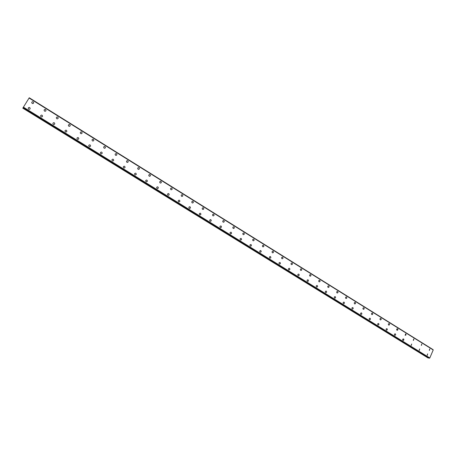 <?xml version="1.0" encoding="UTF-8"?>
<svg xmlns="http://www.w3.org/2000/svg" width="456" height="456" viewBox="0 0 456 456"><rect width="100%" height="100%" fill="white"/><g stroke="black" fill="none" stroke-linecap="round" stroke-linejoin="round"><path stroke-width="0.68" d="M32.633 101.699L33.191 101.865C33.938 102.703 33.801 103.278 32.781 103.597L32.228 103.432C31.475 102.594 31.612 102.019 32.633 101.699L33.191 101.865C33.938 102.703 33.801 103.278 32.781 103.597M45.002 109.389L45.532 109.548C46.273 110.392 46.13 110.968 45.104 111.275L44.58 111.116C43.839 110.272 43.981 109.702 45.002 109.389L45.532 109.548C46.273 110.392 46.13 110.968 45.11 111.275M56.783 118.702C56.048 117.859 56.191 117.289 57.217 116.987L57.724 117.141C58.459 117.99 58.311 118.56 57.285 118.856L56.783 118.702C56.048 117.859 56.191 117.289 57.217 116.987L57.724 117.141C58.459 117.99 58.311 118.56 57.285 118.856M69.278 124.488L69.762 124.642C70.486 125.491 70.338 126.061 69.312 126.346L68.833 126.198C68.104 125.349 68.252 124.779 69.278 124.488L69.762 124.642C70.486 125.491 70.338 126.061 69.312 126.346M80.735 133.597C80.017 132.747 80.165 132.183 81.191 131.898L81.652 132.046C82.371 132.901 82.217 133.465 81.191 133.745L80.735 133.597C80.017 132.747 80.165 132.183 81.191 131.898L81.652 132.046C82.371 132.895 82.217 133.465 81.191 133.745M92.956 139.217L93.394 139.365C94.113 140.214 93.953 140.779 92.927 141.052L92.494 140.904C91.776 140.055 91.93 139.49 92.956 139.217L93.394 139.365C94.113 140.214 93.953 140.779 92.927 141.052M104.105 148.126C103.398 147.277 103.558 146.712 104.578 146.444L104.994 146.587C105.706 147.442 105.547 148 104.521 148.268L104.105 148.126C103.398 147.277 103.552 146.712 104.578 146.45L104.994 146.587C105.706 147.442 105.547 148 104.521 148.268M115.579 155.262C114.878 154.407 115.037 153.849 116.058 153.592L116.457 153.729C117.158 154.584 116.998 155.137 115.978 155.399L115.579 155.262C114.878 154.407 115.037 153.849 116.058 153.592L116.457 153.729C117.158 154.584 116.998 155.137 115.978 155.399M126.916 162.307C126.221 161.452 126.38 160.9 127.401 160.649L127.783 160.78C128.478 161.635 128.313 162.188 127.292 162.444L126.916 162.307C126.221 161.452 126.38 160.9 127.401 160.649L127.783 160.78C128.478 161.635 128.313 162.188 127.292 162.444M138.117 169.273C137.427 168.418 137.587 167.865 138.601 167.62L138.972 167.751C139.656 168.606 139.496 169.153 138.476 169.404L138.117 169.273C137.427 168.418 137.587 167.871 138.601 167.62L138.972 167.751C139.656 168.606 139.496 169.153 138.481 169.404M149.18 176.153C148.502 175.298 148.662 174.751 149.676 174.511L150.024 174.637C150.708 175.492 150.543 176.039 149.528 176.278L149.18 176.153C148.502 175.298 148.662 174.751 149.671 174.511L150.024 174.637C150.708 175.492 150.543 176.039 149.528 176.278M160.119 182.953C159.44 182.098 159.606 181.556 160.615 181.317L160.951 181.442C161.623 182.297 161.458 182.839 160.449 183.078L160.119 182.953C159.44 182.098 159.606 181.556 160.615 181.317L160.951 181.442C161.623 182.297 161.458 182.839 160.455 183.078M170.926 189.673C170.259 188.824 170.424 188.277 171.422 188.049L171.747 188.168C172.414 189.018 172.248 189.559 171.245 189.793L170.926 189.673C170.259 188.824 170.424 188.277 171.422 188.049L171.747 188.168C172.414 189.018 172.248 189.559 171.245 189.793M181.608 196.314C180.946 195.464 181.112 194.923 182.109 194.695L182.417 194.815C183.078 195.664 182.913 196.205 181.915 196.433L181.608 196.314C180.946 195.464 181.112 194.923 182.109 194.695L182.417 194.815C183.078 195.664 182.913 196.205 181.915 196.433M192.164 202.88C191.509 202.031 191.68 201.495 192.666 201.267L192.968 201.381C193.623 202.236 193.452 202.772 192.46 202.994L192.164 202.88C191.509 202.031 191.68 201.495 192.666 201.267L192.968 201.381C193.623 202.23 193.452 202.772 192.46 202.994M202.601 209.367C201.951 208.523 202.122 207.987 203.102 207.765L203.393 207.879C204.037 208.728 203.872 209.258 202.886 209.475L202.601 209.367C201.951 208.523 202.122 207.987 203.102 207.765L203.393 207.879C204.043 208.723 203.872 209.258 202.886 209.475M212.918 215.779C212.274 214.936 212.445 214.405 213.419 214.189L213.699 214.297C214.337 215.141 214.172 215.677 213.191 215.887L212.918 215.779C212.274 214.936 212.445 214.405 213.419 214.189L213.699 214.297C214.343 215.141 214.172 215.677 213.191 215.887M223.115 222.123C222.482 221.28 222.648 220.75 223.622 220.539L223.885 220.641C224.523 221.485 224.352 222.015 223.383 222.226L223.115 222.123C222.482 221.28 222.648 220.75 223.617 220.539L223.885 220.641C224.523 221.485 224.352 222.015 223.383 222.226M233.198 228.393C232.571 227.55 232.737 227.025 233.7 226.814L233.962 226.917C234.589 227.761 234.418 228.285 233.455 228.496L233.198 228.393C232.571 227.55 232.737 227.025 233.7 226.814L233.962 226.917C234.589 227.761 234.418 228.285 233.455 228.496M243.168 234.589C242.546 233.751 242.712 233.227 243.669 233.022L243.92 233.119C244.541 233.962 244.376 234.481 243.413 234.692L243.168 234.589C242.546 233.751 242.712 233.227 243.669 233.022L243.92 233.119C244.541 233.962 244.376 234.481 243.413 234.692M253.023 240.722C252.407 239.885 252.578 239.366 253.53 239.161L253.77 239.257C254.385 240.09 254.214 240.614 253.262 240.814L253.023 240.722C252.407 239.885 252.578 239.366 253.53 239.161L253.77 239.257C254.385 240.09 254.214 240.614 253.262 240.814M262.776 246.781C262.166 245.949 262.331 245.431 263.277 245.225L263.505 245.322C264.115 246.154 263.95 246.673 263.004 246.873L262.776 246.781C262.16 245.949 262.331 245.431 263.272 245.225L263.505 245.322C264.115 246.154 263.95 246.673 263.004 246.873M272.414 252.772C271.81 251.946 271.975 251.427 272.916 251.227L273.138 251.319C273.742 252.151 273.571 252.67 272.637 252.863L272.414 252.772C271.81 251.946 271.975 251.427 272.91 251.227L273.138 251.319C273.742 252.151 273.571 252.67 272.637 252.863M281.945 258.7C281.346 257.874 281.517 257.361 282.446 257.161L282.663 257.252C283.261 258.079 283.09 258.592 282.161 258.791L281.945 258.7C281.346 257.874 281.512 257.361 282.446 257.161L282.663 257.252C283.261 258.079 283.09 258.592 282.161 258.791M291.373 264.565C290.785 263.739 290.951 263.226 291.874 263.032L292.079 263.118C292.672 263.944 292.507 264.457 291.583 264.651L291.373 264.565C290.78 263.739 290.951 263.226 291.874 263.032L292.079 263.118C292.672 263.944 292.507 264.457 291.583 264.651M300.703 270.362C300.116 269.542 300.282 269.034 301.194 268.84L301.399 268.926C301.986 269.747 301.821 270.254 300.903 270.448L300.703 270.362C300.116 269.542 300.282 269.034 301.194 268.84L301.399 268.926C301.986 269.747 301.821 270.254 300.903 270.448M309.926 276.097C309.345 275.281 309.51 274.774 310.416 274.58L310.616 274.666C311.197 275.481 311.032 275.988 310.12 276.182L309.926 276.097C309.345 275.281 309.51 274.774 310.416 274.58L310.616 274.666C311.197 275.481 311.032 275.988 310.12 276.182M319.052 281.774C318.476 280.959 318.641 280.451 319.542 280.263L319.73 280.343C320.306 281.158 320.14 281.66 319.24 281.854L319.052 281.774C318.476 280.959 318.641 280.451 319.542 280.263L319.73 280.343C320.306 281.158 320.14 281.665 319.24 281.854M328.075 287.383C327.511 286.573 327.67 286.072 328.565 285.883L328.753 285.958C329.317 286.773 329.158 287.274 328.263 287.462L328.081 287.388C327.511 286.573 327.67 286.072 328.565 285.883L328.753 285.958C329.317 286.773 329.158 287.274 328.263 287.462M337.007 292.94C336.448 292.131 336.608 291.629 337.497 291.441L337.674 291.521C338.238 292.33 338.073 292.826 337.183 293.014L337.007 292.94C336.442 292.131 336.608 291.629 337.497 291.441L337.674 291.521C338.238 292.33 338.073 292.826 337.189 293.014M345.847 298.435C345.289 297.625 345.448 297.13 346.332 296.942L346.503 297.016C347.062 297.825 346.896 298.321 346.018 298.509L345.847 298.435C345.289 297.625 345.448 297.13 346.326 296.942L346.503 297.016C347.062 297.825 346.896 298.321 346.018 298.509M355.235 302.459C355.788 303.263 355.629 303.759 354.757 303.941L354.586 303.867C354.033 303.063 354.198 302.573 355.07 302.385L355.235 302.459M354.586 303.867C354.038 303.063 354.198 302.573 355.07 302.385L355.241 302.459C355.788 303.263 355.629 303.759 354.757 303.941M363.238 309.248C362.691 308.45 362.851 307.954 363.717 307.772L363.882 307.84C364.429 308.644 364.264 309.134 363.398 309.316L363.238 309.248C362.691 308.45 362.851 307.954 363.717 307.772L363.882 307.84C364.429 308.644 364.27 309.134 363.403 309.316M371.8 314.572C371.258 313.774 371.418 313.283 372.278 313.101L372.432 313.169C372.974 313.967 372.814 314.458 371.953 314.64L371.8 314.572C371.258 313.774 371.418 313.283 372.273 313.101L372.432 313.169C372.974 313.967 372.814 314.458 371.959 314.64M380.27 319.838C379.734 319.046 379.894 318.556 380.743 318.373L380.897 318.442C381.433 319.234 381.273 319.724 380.424 319.907L380.27 319.838C379.734 319.046 379.894 318.556 380.743 318.373L380.897 318.442C381.433 319.234 381.279 319.724 380.424 319.907M388.654 325.048C388.124 324.262 388.284 323.777 389.128 323.595L389.276 323.657C389.806 324.45 389.646 324.934 388.803 325.117L388.654 325.048C388.124 324.262 388.278 323.777 389.122 323.595L389.276 323.657C389.806 324.45 389.646 324.934 388.803 325.117M396.954 330.212L396.72 329.107L397.569 328.822L397.906 329.466L397.489 330.235L396.84 330.121L396.657 329.249L397.29 328.736L397.837 329.158L397.797 329.927L397.096 330.275M405.167 335.314L405.772 333.934L406.062 334.892L405.167 335.314L405.629 333.872L405.304 335.377M413.894 338.99L413.432 340.432L413.894 338.99M413.296 340.37L413.757 338.933L413.432 340.432M421.344 345.374L421.8 343.938L421.475 345.431M429.307 350.328L429.763 348.897L429.438 350.385M28.711 109.161C27.958 108.311 28.095 107.736 29.133 107.422L29.68 107.582C30.432 108.431 30.284 109.012 29.247 109.32L28.711 109.161C27.958 108.311 28.095 107.736 29.133 107.422L29.68 107.582C30.432 108.431 30.29 109.012 29.247 109.32M41.553 115.094L42.066 115.248C42.813 116.103 42.664 116.679 41.627 116.981L41.114 116.821C40.367 115.972 40.51 115.396 41.553 115.094L42.066 115.248C42.813 116.103 42.664 116.679 41.627 116.981M53.363 124.391C52.622 123.536 52.771 122.96 53.814 122.67L54.304 122.824C55.045 123.679 54.891 124.254 53.848 124.545L53.363 124.391C52.622 123.536 52.771 122.96 53.814 122.67L54.304 122.824C55.045 123.679 54.891 124.254 53.848 124.545M65.459 131.864C64.723 131.009 64.877 130.433 65.921 130.148L66.388 130.302C67.123 131.157 66.969 131.727 65.921 132.012L65.459 131.864C64.723 131.009 64.877 130.439 65.921 130.154L66.388 130.302C67.123 131.157 66.969 131.727 65.921 132.012M77.879 137.541L78.324 137.689C79.048 138.55 78.894 139.114 77.851 139.388L77.406 139.245C76.682 138.385 76.836 137.82 77.879 137.541L78.324 137.689C79.053 138.55 78.894 139.114 77.851 139.388M89.205 146.536C88.487 145.675 88.646 145.111 89.689 144.843L90.111 144.985C90.829 145.846 90.67 146.41 89.627 146.678L89.205 146.536C88.487 145.675 88.646 145.111 89.689 144.843L90.111 144.985C90.835 145.846 90.67 146.41 89.627 146.678M100.867 153.735C100.149 152.874 100.314 152.315 101.352 152.053L101.756 152.19C102.469 153.051 102.309 153.615 101.266 153.871L100.867 153.735C100.149 152.874 100.314 152.315 101.352 152.053L101.756 152.19C102.469 153.051 102.309 153.615 101.266 153.871M112.381 160.848C111.674 159.988 111.84 159.429 112.871 159.172L113.265 159.309C113.966 160.17 113.8 160.729 112.763 160.985L112.381 160.848C111.674 159.988 111.84 159.429 112.871 159.172L113.259 159.309C113.966 160.17 113.8 160.729 112.769 160.985M123.758 167.876C123.057 167.016 123.223 166.463 124.254 166.212L124.63 166.343C125.326 167.204 125.161 167.762 124.129 168.007L123.758 167.876C123.057 167.016 123.223 166.463 124.254 166.212L124.625 166.343C125.326 167.204 125.161 167.762 124.129 168.007M134.999 174.819C134.309 173.958 134.474 173.405 135.5 173.166L135.859 173.291C136.549 174.158 136.378 174.711 135.352 174.95L134.999 174.819C134.309 173.958 134.474 173.411 135.5 173.166L135.859 173.291C136.549 174.158 136.384 174.705 135.352 174.95M146.108 181.682C145.418 180.821 145.589 180.274 146.61 180.035L146.952 180.16C147.636 181.021 147.47 181.573 146.444 181.807L146.108 181.682C145.418 180.821 145.589 180.274 146.61 180.035L146.952 180.16C147.641 181.021 147.47 181.573 146.444 181.807M157.081 188.465C156.402 187.604 156.573 187.057 157.594 186.823L157.918 186.949C158.597 187.809 158.426 188.351 157.405 188.584L157.081 188.465C156.402 187.604 156.573 187.057 157.588 186.823L157.918 186.949C158.597 187.809 158.426 188.351 157.405 188.584M167.928 195.162C167.255 194.307 167.426 193.76 168.441 193.532L168.754 193.652C169.427 194.512 169.256 195.054 168.241 195.282L167.928 195.162C167.255 194.307 167.426 193.76 168.441 193.532L168.754 193.652C169.427 194.512 169.256 195.054 168.241 195.282M178.649 201.786C177.982 200.931 178.153 200.389 179.162 200.167L179.464 200.281C180.126 201.136 179.955 201.677 178.946 201.9L178.649 201.786C177.982 200.931 178.153 200.389 179.162 200.167L179.464 200.281C180.131 201.136 179.955 201.677 178.951 201.9M189.246 208.329C188.584 207.474 188.755 206.938 189.759 206.716L190.049 206.83C190.705 207.685 190.534 208.227 189.531 208.443L189.246 208.329C188.584 207.474 188.755 206.938 189.759 206.716L190.049 206.83C190.705 207.685 190.534 208.227 189.531 208.443M199.717 214.804C199.067 213.95 199.238 213.414 200.23 213.197L200.509 213.305C201.164 214.16 200.988 214.696 199.996 214.907L199.717 214.804C199.067 213.95 199.238 213.414 200.23 213.197L200.509 213.305C201.164 214.16 200.993 214.696 199.996 214.907M210.068 221.2C209.424 220.345 209.595 219.815 210.586 219.598L210.854 219.706C211.498 220.561 211.327 221.092 210.336 221.302L210.068 221.2C209.424 220.345 209.595 219.815 210.586 219.598L210.854 219.706C211.498 220.561 211.327 221.092 210.336 221.302M220.305 227.521C219.667 226.672 219.838 226.142 220.818 225.931L221.08 226.033C221.719 226.883 221.542 227.413 220.561 227.624L220.305 227.521C219.667 226.672 219.838 226.142 220.818 225.931L221.08 226.033C221.719 226.883 221.542 227.413 220.561 227.624M230.422 233.768C229.79 232.925 229.961 232.395 230.935 232.189L231.186 232.286C231.819 233.136 231.648 233.666 230.668 233.871L230.422 233.768C229.79 232.925 229.961 232.395 230.935 232.189L231.186 232.286C231.819 233.136 231.648 233.666 230.668 233.871M241.178 238.477C241.805 239.32 241.634 239.845 240.665 240.044L240.426 239.947C239.799 239.104 239.97 238.579 240.939 238.38L241.178 238.477M240.426 239.947C239.799 239.104 239.97 238.579 240.939 238.38L241.184 238.477C241.805 239.32 241.634 239.845 240.665 240.044M250.315 246.058C249.7 245.22 249.871 244.695 250.828 244.496L251.062 244.587C251.683 245.431 251.507 245.955 250.549 246.154L250.315 246.058C249.7 245.22 249.871 244.695 250.828 244.496L251.062 244.593C251.683 245.431 251.512 245.955 250.549 246.154M260.097 252.105C259.487 251.262 259.658 250.743 260.61 250.543L260.838 250.635C261.448 251.478 261.277 251.997 260.319 252.196L260.097 252.105C259.487 251.262 259.658 250.743 260.61 250.543L260.832 250.635C261.448 251.478 261.277 251.997 260.319 252.196M269.77 258.079C269.165 257.241 269.336 256.722 270.283 256.529L270.499 256.62C271.103 257.458 270.932 257.971 269.986 258.164L269.77 258.079C269.165 257.241 269.336 256.722 270.283 256.529L270.499 256.62C271.103 257.458 270.932 257.971 269.986 258.164M279.334 263.984C278.736 263.152 278.907 262.639 279.847 262.445L280.052 262.531C280.657 263.368 280.486 263.881 279.545 264.075L279.334 263.984C278.736 263.152 278.907 262.639 279.841 262.445L280.052 262.531C280.657 263.368 280.486 263.881 279.545 264.075M288.796 269.832C288.203 269 288.369 268.487 289.303 268.293L289.509 268.379C290.101 269.211 289.93 269.724 288.996 269.918L288.796 269.832C288.203 269 288.369 268.487 289.303 268.293L289.503 268.379C290.101 269.211 289.93 269.724 288.996 269.918M298.15 275.612C297.563 274.786 297.734 274.273 298.657 274.084L298.857 274.164C299.444 274.996 299.273 275.504 298.349 275.692L298.156 275.612C297.563 274.786 297.734 274.273 298.657 274.084L298.857 274.164C299.444 274.996 299.273 275.504 298.349 275.692M307.407 281.329C306.825 280.503 306.996 279.995 307.908 279.807L308.102 279.887C308.683 280.714 308.512 281.221 307.595 281.409L307.407 281.329C306.825 280.503 306.991 279.995 307.908 279.807L308.102 279.887C308.683 280.714 308.518 281.221 307.595 281.409M316.561 286.984C315.985 286.163 316.156 285.661 317.062 285.473L317.251 285.547C317.826 286.374 317.655 286.875 316.743 287.063L316.567 286.984C315.985 286.163 316.156 285.661 317.062 285.473L317.251 285.547C317.826 286.374 317.655 286.875 316.749 287.063M325.618 292.581C325.048 291.76 325.213 291.259 326.12 291.07L326.296 291.15C326.866 291.965 326.701 292.473 325.801 292.655L325.618 292.581C325.048 291.76 325.213 291.259 326.12 291.07L326.296 291.15C326.866 291.965 326.701 292.473 325.795 292.655M334.579 298.116C334.014 297.301 334.18 296.799 335.075 296.617L335.251 296.691C335.815 297.506 335.65 298.002 334.75 298.19L334.579 298.116C334.014 297.301 334.18 296.799 335.075 296.617L335.251 296.691C335.815 297.506 335.65 298.002 334.755 298.19M343.448 303.593C342.883 302.778 343.049 302.282 343.938 302.1L344.103 302.168C344.662 302.983 344.502 303.479 343.613 303.662L343.448 303.593C342.883 302.778 343.049 302.282 343.938 302.1L344.103 302.168C344.668 302.983 344.502 303.479 343.613 303.662M352.214 309.008C351.661 308.205 351.827 307.709 352.705 307.521L352.87 307.595C353.423 308.404 353.257 308.9 352.38 309.082L352.214 309.008C351.661 308.205 351.827 307.709 352.705 307.521L352.87 307.595C353.423 308.404 353.257 308.9 352.38 309.082M360.895 314.372C360.348 313.568 360.508 313.072 361.38 312.89L361.54 312.958C362.087 313.762 361.927 314.258 361.049 314.44L360.895 314.372C360.348 313.568 360.508 313.072 361.38 312.89L361.54 312.958C362.087 313.762 361.927 314.258 361.049 314.44M369.485 319.673C368.938 318.875 369.103 318.385 369.964 318.202L370.118 318.271C370.66 319.069 370.5 319.565 369.634 319.741L369.485 319.673C368.938 318.875 369.098 318.385 369.964 318.202L370.118 318.271C370.665 319.069 370.5 319.565 369.634 319.741M377.978 324.928C377.443 324.13 377.602 323.64 378.463 323.458L378.611 323.526C379.147 324.324 378.987 324.809 378.127 324.991L377.978 324.928C377.443 324.13 377.602 323.64 378.463 323.458L378.611 323.526C379.147 324.324 378.987 324.809 378.127 324.991M386.392 330.121C385.861 329.329 386.021 328.839 386.87 328.662L387.013 328.725C387.543 329.517 387.383 330.007 386.534 330.184L386.392 330.121C385.856 329.329 386.015 328.839 386.87 328.662L387.013 328.725C387.549 329.517 387.389 330.007 386.534 330.184M394.714 335.263C394.189 334.476 394.349 333.991 395.192 333.809L395.329 333.872C395.859 334.664 395.7 335.149 394.856 335.325L394.714 335.263C394.189 334.476 394.343 333.986 395.187 333.809L395.329 333.872C395.859 334.664 395.7 335.149 394.856 335.325M402.956 340.353L402.722 339.247L403.56 338.968L403.896 339.606L403.48 340.375L402.842 340.267L402.659 339.395L403.292 338.882L403.834 339.298L403.708 340.199L403.087 340.415M411.107 345.392L411.711 344.006L411.238 345.448M419.178 350.379L419.645 348.943L419.309 350.436M427.169 355.309L427.631 353.885L427.295 355.366M433.103 349.678L29.247 97.772L22.8 108.169L29.247 97.766L433.143 349.912M433.183 349.94L29.087 98.034M23.102 107.73L429.21 358.194L429.803 357.954L433.2 350.003M22.8 108.169L428.093 358L428.577 357.806M26.311 102.514L26.06 102.908L26.311 102.514M23.393 107.268L429.717 358.011L23.393 107.268M429.803 357.954L23.444 107.188M429.455 358.205L23.182 107.61M429.421 358.228L23.153 107.65M428.344 357.988L22.897 108.021M428.23 358.023L22.834 108.118M433.097 349.649L29.247 97.766M433.177 349.929L29.121 97.977M429.21 358.194L23.096 107.73"/></g></svg>
